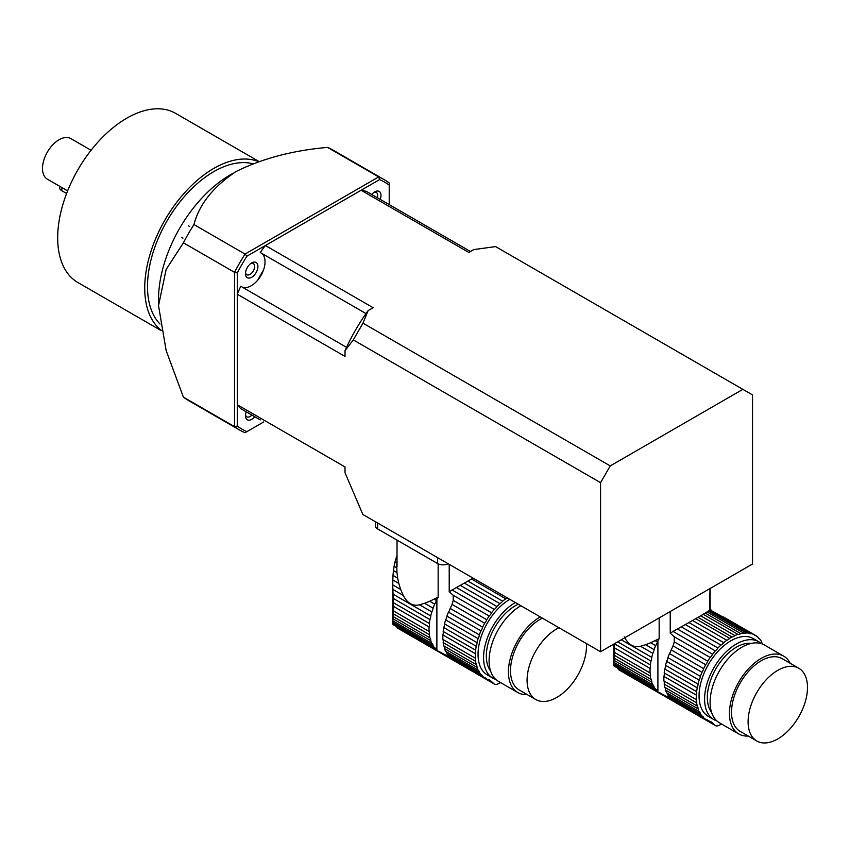 <?xml version="1.0" encoding="UTF-8"?>
<svg xmlns="http://www.w3.org/2000/svg" width="850" height="850" viewBox="0 0 850 850"><rect width="100%" height="100%" fill="white"/><g stroke="black" fill="none" stroke-linecap="round" stroke-linejoin="round"><path stroke-width="1.27" d="M434.159 599.176L436.358 600.451A48.811 28.177 -60 0 1 436.879 599.399L438.154 597.221L429.675 601.247L434.679 604.127A48.811 28.177 -60 0 0 433.075 608.164A6.662 3.846 -60 0 1 431.821 611.894L419.507 604.786L424.628 603.287L433.075 608.164M429.675 601.247L424.628 603.287M436.358 600.451A6.662 3.846 -60 0 1 434.679 604.127M419.507 604.786C412.728 606.422 407.309 603.287 403.251 595.404L392.859 589.401L393.051 594.161L430.727 615.921A48.811 28.177 -60 0 1 431.821 611.894M393.051 594.161L393.242 598.389L429.941 619.576A6.662 3.846 -60 0 0 430.727 615.921M393.242 598.389L393.433 602.724L429.367 623.464A48.811 28.177 -60 0 1 429.941 619.576M393.433 602.724L393.539 606.433L429.08 626.949A6.662 3.846 -60 0 0 429.367 623.464M393.539 606.433L393.539 610.959L429.08 631.476A48.811 28.177 -60 0 1 429.08 626.949M393.539 610.959L393.433 613.891L429.367 634.631A6.662 3.846 -60 0 0 429.08 631.476M393.433 613.891L393.242 616.664L429.941 637.851A48.811 28.177 -60 0 1 429.367 634.631M393.242 616.664L393.051 618.864L430.727 640.613A6.662 3.846 -60 0 0 429.941 637.851M393.051 618.864L392.859 620.861L431.821 643.365A48.811 28.177 -60 0 1 430.727 640.613M392.859 620.861L392.774 622.37L433.075 645.649A6.662 3.846 -60 0 0 431.821 643.365M434.679 647.838A6.662 3.846 -60 0 1 435.2 648.061A6.662 3.846 -60 0 1 436.358 649.581L393.008 624.548L392.774 622.37L392.806 623.666L434.679 647.838A48.811 28.177 -60 0 1 433.075 645.649M393.008 624.548L436.879 650.027A48.811 28.177 -60 0 1 436.358 649.581M438.685 651.249L441.469 652.864L438.568 651.238M450.043 657.209L441.469 652.864M396.801 567.789L396.982 572.613L393.454 570.573L394.092 566.227L396.801 568.034L396.801 564.007A46.304 26.733 0 0 0 397.024 566.653L397.024 540.122M397.662 578.106L398.788 583.408L392.806 579.955L393.008 575.418L397.662 578.106L396.982 572.613M392.859 589.401L392.774 584.896L400.637 589.433L398.788 583.408M400.637 589.433L403.251 595.404M438.154 597.221L438.154 563.837M397.024 561.372A46.304 26.733 0 0 0 396.801 564.007M464.334 583.1L471.527 579.031L505.761 598.793A48.811 28.177 -60 0 0 502.669 601.173A6.662 3.846 -60 0 1 499.864 603.617L464.334 583.1L460.286 585.363L496.91 606.518A48.811 28.177 -60 0 1 499.864 603.617M467.893 581.092L502.669 601.173M449.214 564.357L449.214 591.727L456.376 587.531L494.275 609.418A48.811 28.177 -60 0 0 491.555 612.765A6.662 3.846 -60 0 1 489.164 616.027L453.199 595.266L453.273 600.398L486.742 619.714A48.811 28.177 -60 0 1 489.164 616.027M451.998 589.932L491.555 612.765M396.854 562.732L395.059 561.691L396.217 557.727L397.024 558.184M453.273 600.398L452.041 604.403L484.67 623.241A48.811 28.177 -60 0 0 482.63 627.162A6.662 3.846 -60 0 1 480.951 630.849L448.492 612.106A48.811 28.177 120 0 0 446.888 616.144L479.358 634.876A48.811 28.177 -60 0 1 480.951 630.849M452.041 604.403L450.691 607.367A48.811 28.177 120 0 0 450.171 608.419L482.63 627.162M509.819 599.346A44.933 25.946 120 0 0 480.462 638.934A44.933 25.946 120 0 0 487.348 674.942L492.873 678.141A44.933 25.946 -60 0 1 485.987 642.133A44.933 25.946 -60 0 1 515.344 602.533L515.344 602.533M495.805 679.437A44.933 25.946 -60 0 1 492.873 678.141M507.418 597.954A6.662 3.846 -60 0 1 505.761 598.793M471.527 579.031L473.344 578.287M496.91 606.518A6.662 3.846 -60 0 1 494.275 609.418M456.376 587.531L460.286 585.363M397.024 555.486L396.217 557.727M449.214 591.727L453.199 595.266M395.059 561.691L394.092 566.227M486.742 619.714A6.662 3.846 -60 0 1 484.67 623.241M393.454 570.573L393.008 575.418M448.492 612.106A6.662 3.846 120 0 0 450.171 608.419M392.806 579.955L392.774 584.896M479.358 634.876A6.662 3.846 -60 0 1 478.104 638.616L445.644 619.873A6.662 3.846 120 0 0 446.888 616.144M445.644 619.873A48.811 28.177 120 0 0 444.539 623.889L476.999 642.632A48.811 28.177 -60 0 1 478.104 638.616M476.999 642.632A6.662 3.846 -60 0 1 476.223 646.298L443.753 627.555A6.662 3.846 120 0 0 444.539 623.889M443.753 627.555A48.811 28.177 120 0 0 443.179 631.444L475.639 650.186A48.811 28.177 -60 0 1 476.223 646.298M475.639 650.186A6.662 3.846 -60 0 1 475.352 653.671L442.892 634.929A6.662 3.846 120 0 0 443.179 631.444M442.892 634.929A48.811 28.177 120 0 0 442.892 639.444L475.352 658.187A48.811 28.177 -60 0 1 475.352 653.671M475.352 658.187A6.662 3.846 -60 0 1 475.639 661.343L443.179 642.6A6.662 3.846 120 0 0 442.892 639.444M443.179 642.6A48.811 28.177 120 0 0 443.753 645.83L476.223 664.562A48.811 28.177 -60 0 1 475.639 661.343M476.223 664.562A6.662 3.846 -60 0 1 476.999 667.335L444.539 648.593A6.662 3.846 120 0 0 443.753 645.83M444.539 648.593A48.811 28.177 120 0 0 445.644 651.334L478.104 670.076A48.811 28.177 -60 0 1 476.999 667.335M478.104 670.076A6.662 3.846 -60 0 1 479.358 672.361L446.888 653.618A6.662 3.846 120 0 0 445.644 651.334M446.888 653.618A48.811 28.177 120 0 0 448.492 655.807L480.951 674.549A48.811 28.177 -60 0 1 479.358 672.361M480.951 674.549A6.662 3.846 -60 0 1 481.483 674.773A6.662 3.846 -60 0 1 482.63 676.292L450.171 657.549A6.662 3.846 120 0 0 449.48 656.381M450.171 657.549A48.811 28.177 120 0 0 450.691 657.996L484.67 677.854A48.811 28.177 -60 0 1 482.63 676.292M484.67 677.854A6.662 3.846 -60 0 1 485.902 678.173A6.662 3.846 -60 0 1 486.742 679.001L484.766 677.864M489.143 679.894L490.599 680.733A11.719 6.768 -60 0 0 489.919 680.234A11.719 6.768 -60 0 0 489.047 679.862A48.811 28.177 -60 0 1 486.742 679.001M500.576 682.582A273.456 157.887 -60 0 1 497.994 683.91A7.809 4.516 -60 0 1 494.424 684.112L396.599 627.013M490.599 680.733L493.967 683.782A7.809 4.516 -60 0 0 494.424 684.112M518.256 604.212A41.023 23.683 120 0 0 515.344 605.731A41.023 23.683 120 0 0 490.046 637.426A41.023 23.683 120 0 0 490.578 670.958M520.869 605.731A44.933 25.946 -60 0 1 520.869 605.721A44.933 25.946 -60 0 0 491.513 645.32A44.933 25.946 -60 0 0 498.397 681.328L517.735 692.495A44.933 25.946 -60 0 1 510.85 656.487A44.933 25.946 -60 0 1 540.207 616.898A44.933 25.946 -60 0 1 540.207 616.888M558.939 627.704A42.001 24.246 120 0 0 556.782 628.851A42.001 24.246 120 0 0 529.348 665.869A42.001 24.246 120 0 0 535.787 699.529A42.001 24.246 120 0 0 569.139 687.204A42.001 24.246 120 0 0 586.404 643.556M542.364 618.131A42.001 24.246 120 0 0 540.207 619.289A42.001 24.246 120 0 0 512.763 656.296A42.001 24.246 120 0 0 519.201 689.956L535.787 699.529M527.181 694.567A44.933 25.946 -60 0 1 517.735 692.495M377.623 523.016L377.623 528.923L437.569 563.529L437.569 557.632M448.194 563.763A7.809 4.516 180 0 1 437.569 563.529M377.623 528.923A7.809 4.516 180 0 1 375.328 525.736L375.328 521.698M257.762 280.075A105.496 60.903 -60 0 1 263.383 270.332M389.226 204.584L389.226 185.183A142.609 82.333 120 0 0 379.557 179.605L246.946 256.169A142.609 82.333 120 0 0 237.278 272.914L234.515 272.319L183.398 242.813L166.154 269.397L158.536 305.618L158.536 299.232A101.586 58.65 -60 0 1 233.102 173.294M246.277 411.836A8.787 5.079 120 0 0 245.491 415.788A8.787 5.079 120 0 0 254.734 416.723M380.216 199.389A8.787 5.079 120 0 0 374.786 191.845L374.786 191.845A8.787 5.079 120 0 0 371.758 194.501M251.706 262.905L251.706 262.905A8.787 5.079 120 0 0 245.491 273.668A8.787 5.079 120 0 0 251.706 277.259A8.787 5.079 120 0 0 257.922 266.496A8.787 5.079 120 0 0 251.706 262.905M237.278 272.914L237.278 426.041A142.609 82.333 120 0 0 246.946 431.619L263.744 421.919M246.946 431.619L245.044 432.714A144.564 83.459 -60 0 1 239.583 430.015L188.477 400.499A144.564 83.459 -60 0 1 183.398 397.131L166.143 350.572L158.536 305.618M183.398 242.813A144.564 83.459 -60 0 1 193.938 224.559C199.187 204.478 213.169 186.841 235.896 171.626C262.31 158.493 292.878 150.418 327.579 147.401A144.564 83.459 -60 0 1 333.041 150.11L384.147 179.616A144.564 83.459 -60 0 1 389.226 182.994L389.226 185.183M239.583 430.015A144.564 83.459 -60 0 1 234.515 426.636L234.515 272.319A144.564 83.459 -60 0 1 245.044 254.065L378.686 176.917A144.564 83.459 -60 0 1 384.147 179.616M183.398 397.131L234.515 426.636L237.278 426.041M245.554 272.606A6.449 3.719 120 0 0 246.829 274.709A6.449 3.719 120 0 0 253.279 270.991A6.449 3.719 120 0 0 253.279 263.543A6.449 3.719 120 0 0 250.814 263.5M377.315 197.721A6.449 3.719 120 0 0 376.348 192.482A6.449 3.719 120 0 0 373.894 192.44M379.557 179.605L378.686 176.917L327.579 147.401M245.554 414.715A6.449 3.719 120 0 0 246.829 416.819A6.449 3.719 120 0 0 251.844 415.044M246.946 256.169L245.044 254.065L193.938 224.559M160.012 324.031A93.766 54.134 -60 0 1 166.908 221.127A93.766 54.134 -60 0 1 252.577 163.699M161.16 330.597L77.924 282.54A97.676 56.398 -60 0 1 77.924 169.745A97.676 56.398 -60 0 1 175.599 113.358L258.836 161.415M161.075 330.161A97.676 56.398 -60 0 1 164.953 219.991A97.676 56.398 -60 0 1 258.421 161.553M67.628 190.878L47.356 179.169A23.439 13.536 -60 0 1 47.356 152.097A23.439 13.536 -60 0 1 70.794 138.571L91.078 150.269M61.816 187.521L61.816 190.751L66.597 193.513M61.816 190.751A7.777 4.484 180 0 1 59.532 187.584L59.532 186.203M655.18 640.645L657.379 641.92A48.811 28.177 -60 0 1 657.9 640.868L659.164 638.69L650.696 642.717L655.69 645.607A48.811 28.177 -60 0 0 654.096 649.634A6.662 3.846 -60 0 1 652.843 653.363L640.528 646.255L645.649 644.757L654.096 649.634M650.696 642.717L645.649 644.757M657.379 641.92A6.662 3.846 -60 0 1 655.69 645.607M621.265 639.795L651.737 657.39A48.811 28.177 -60 0 1 652.843 653.363M640.528 646.255C633.749 647.891 628.331 644.768 624.272 636.873M617.706 641.846L650.962 661.056A6.662 3.846 -60 0 0 651.737 657.39M614.433 643.737L650.378 664.944A48.811 28.177 -60 0 1 650.962 661.056M614.454 644.194L614.561 647.902L650.101 668.429A6.662 3.846 -60 0 0 650.378 664.944M614.561 647.902L614.561 652.428L650.101 672.945A48.811 28.177 -60 0 1 650.101 668.429M614.561 652.428L614.454 655.361L650.378 676.101A6.662 3.846 -60 0 0 650.101 672.945M614.454 655.361L614.263 658.134L650.962 679.32A48.811 28.177 -60 0 1 650.378 676.101M614.263 658.134L614.072 660.333L651.737 682.082A6.662 3.846 -60 0 0 650.962 679.32M614.072 660.333L613.881 662.331L652.843 684.834A48.811 28.177 -60 0 1 651.737 682.082M613.881 662.331L613.785 663.85L654.096 687.119A6.662 3.846 -60 0 0 652.843 684.834M655.69 689.308A6.662 3.846 -60 0 1 656.221 689.531A6.662 3.846 -60 0 1 657.379 691.05L614.029 666.018L613.785 663.85L613.827 665.136L655.69 689.308A48.811 28.177 -60 0 1 654.096 687.119M614.029 666.018L657.9 691.496A48.811 28.177 -60 0 1 657.379 691.05M659.706 692.729L662.49 694.333L659.589 692.707M671.054 698.679L662.49 694.333M710.143 588.476L710.143 609.259L711.216 610.077A48.811 28.177 -60 0 1 711.737 610.534A6.662 3.846 -60 0 0 712.406 611.671M659.164 638.69L659.164 617.907M762.896 644.236A48.811 28.177 -60 0 0 762.546 643.461A6.662 3.846 -60 0 1 761.292 641.176A48.811 28.177 -60 0 0 759.698 638.987A6.662 3.846 -60 0 1 759.167 638.764A6.662 3.846 -60 0 1 758.019 637.245A48.811 28.177 -60 0 0 755.979 635.683A6.662 3.846 -60 0 1 754.747 635.375A6.662 3.846 -60 0 1 753.907 634.546L715.53 612.882L751.485 633.643A48.811 28.177 -60 0 1 753.907 634.546M758.71 638.414L759.698 638.987M692.548 620.5L698.009 617.366L732.009 636.99A48.811 28.177 -60 0 0 729.661 638.35A6.662 3.846 -60 0 1 726.782 640.273L692.548 620.5L688.914 622.561L723.69 642.643A48.811 28.177 -60 0 1 726.782 640.273M695.661 618.715L729.661 638.35M677.397 629L685.355 624.569L720.885 645.086A48.811 28.177 -60 0 0 717.931 647.987A6.662 3.846 -60 0 1 715.296 650.888L677.397 629L673.019 631.401L712.566 654.234A48.811 28.177 -60 0 1 715.296 650.888M681.296 626.843L717.931 647.987M670.236 611.522L670.236 633.197L674.22 636.735L710.186 657.496A48.811 28.177 -60 0 0 707.763 661.183A6.662 3.846 -60 0 1 705.691 664.711L673.062 645.872L671.713 648.837A48.811 28.177 120 0 0 671.192 649.889L703.651 668.631A48.811 28.177 -60 0 1 705.691 664.711M674.22 636.735L674.294 641.867L707.763 661.183M667.909 657.613A48.811 28.177 120 0 1 669.503 653.576L701.972 672.318A48.811 28.177 -60 0 0 700.368 676.356A6.662 3.846 -60 0 1 699.125 680.085L666.655 661.343A6.662 3.846 120 0 0 667.909 657.613L700.368 676.356M758.827 641.782L753.302 638.594A44.933 25.946 120 0 0 708.369 664.53A44.933 25.946 120 0 0 708.369 716.423L713.894 719.61A44.933 25.946 -60 0 1 707.009 683.602A44.933 25.946 -60 0 1 736.355 644.013A44.933 25.946 -60 0 1 758.827 641.782A44.933 25.946 -60 0 1 761.419 643.673M716.826 720.906A44.933 25.946 -60 0 1 713.894 719.61M723.222 616.824L755.979 635.683M751.485 633.643A6.662 3.846 -60 0 1 749.487 633.431A6.662 3.846 -60 0 1 749.105 633.144L709.548 610.311L710.005 588.561M715.53 612.882L710.005 610.236M709.548 610.311L708.464 611.065L746.374 632.942A48.811 28.177 -60 0 1 749.105 633.144M746.374 632.942A6.662 3.846 -60 0 1 743.739 633.091L707.104 611.936L708.464 611.065M707.104 611.936L705.256 613.084L740.786 633.601A48.811 28.177 -60 0 1 743.739 633.091M740.786 633.601A6.662 3.846 -60 0 1 737.981 634.387L703.216 614.316L705.256 613.084M703.216 614.316L700.655 615.814L734.889 635.588A48.811 28.177 -60 0 1 737.981 634.387M734.889 635.588A6.662 3.846 -60 0 1 732.009 636.99M698.009 617.366L700.655 615.814M723.69 642.643A6.662 3.846 -60 0 1 720.885 645.086M685.355 624.569L688.914 622.561M712.566 654.234A6.662 3.846 -60 0 1 710.186 657.496M670.236 633.197L673.019 631.401M674.294 641.867L673.062 645.872M703.651 668.631A6.662 3.846 -60 0 1 701.972 672.318M669.503 653.576A6.662 3.846 120 0 0 671.192 649.889M666.655 661.343A48.811 28.177 120 0 0 665.55 665.359L698.02 684.101A48.811 28.177 -60 0 1 699.125 680.085M698.02 684.101A6.662 3.846 -60 0 1 697.234 687.767L664.774 669.024A6.662 3.846 120 0 0 665.55 665.359M664.774 669.024A48.811 28.177 120 0 0 664.201 672.913L696.66 691.656A48.811 28.177 -60 0 1 697.234 687.767M696.66 691.656A6.662 3.846 -60 0 1 696.373 695.141L663.914 676.398A6.662 3.846 120 0 0 664.201 672.913M663.914 676.398A48.811 28.177 120 0 0 663.914 680.924L696.373 699.656A48.811 28.177 -60 0 1 696.373 695.141M696.373 699.656A6.662 3.846 -60 0 1 696.66 702.822L664.201 684.08A6.662 3.846 120 0 0 663.914 680.924M664.201 684.08A48.811 28.177 120 0 0 664.774 687.299L697.234 706.042A48.811 28.177 -60 0 1 696.66 702.822M697.234 706.042A6.662 3.846 -60 0 1 698.02 708.804L665.55 690.062A6.662 3.846 120 0 0 664.774 687.299M665.55 690.062A48.811 28.177 120 0 0 666.655 692.803L699.125 711.546A48.811 28.177 -60 0 1 698.02 708.804M699.125 711.546A6.662 3.846 -60 0 1 700.368 713.83L667.909 695.098A6.662 3.846 120 0 0 666.655 692.803M667.909 695.098A48.811 28.177 120 0 0 669.503 697.287L701.972 716.029A48.811 28.177 -60 0 1 700.368 713.83M701.972 716.029A6.662 3.846 -60 0 1 702.504 716.242A6.662 3.846 -60 0 1 703.651 717.761L671.192 699.019A6.662 3.846 120 0 0 670.491 697.85M671.192 699.019A48.811 28.177 120 0 0 671.713 699.476L705.691 719.334A48.811 28.177 -60 0 1 703.651 717.761M705.691 719.334A6.662 3.846 -60 0 1 706.924 719.642A6.662 3.846 -60 0 1 707.763 720.471L705.787 719.334M710.164 721.363L711.62 722.202A11.719 6.768 -60 0 0 710.94 721.703A11.719 6.768 -60 0 0 710.058 721.331A48.811 28.177 -60 0 1 707.763 720.471M618.874 669.832L617.621 668.482M711.62 722.202L714.988 725.252A7.809 4.516 -60 0 0 715.434 725.581A7.809 4.516 -60 0 0 719.004 725.379A273.456 157.887 -60 0 0 721.597 724.051M751.464 643.376A41.023 23.683 120 0 0 736.355 647.201A41.023 23.683 120 0 0 711.067 678.895A41.023 23.683 120 0 0 711.588 712.428M748.202 736.036A44.933 25.946 -60 0 1 738.756 733.964L719.419 722.798A44.933 25.946 -60 0 1 712.534 686.789A44.933 25.946 -60 0 1 741.88 647.201A44.933 25.946 -60 0 1 764.352 644.969L783.689 656.136A44.933 25.946 -60 0 1 790.202 663.287M777.803 670.331A42.001 24.246 120 0 0 750.359 707.338A42.001 24.246 120 0 0 756.798 740.998A42.001 24.246 120 0 0 798.798 716.741A42.001 24.246 120 0 0 798.798 668.249A42.001 24.246 120 0 0 777.803 670.331M798.798 668.249L782.223 658.676A42.001 24.246 120 0 0 761.228 660.758A42.001 24.246 120 0 0 733.784 697.765A42.001 24.246 120 0 0 740.222 731.425L756.798 740.998M738.756 733.964A44.933 25.946 -60 0 1 731.871 697.956A44.933 25.946 -60 0 1 761.228 658.367A44.933 25.946 -60 0 1 783.689 656.136M600.567 651.737L752.526 564.007L752.526 394.931L742.847 389.353L610.236 465.917L600.567 482.662L600.567 651.737L362.886 514.505L345.015 472.717L345.015 466.937L237.278 404.728A126.979 73.312 120 0 0 240.762 408.659L260.249 419.9M237.278 404.728L237.278 294.217L345.015 356.426L345.015 350.657A130.889 75.565 -60 0 1 368.135 310.601L373.139 307.721L265.391 245.512L361.101 190.251L468.849 252.461L473.843 249.571L495.592 246.596L742.847 389.353M600.567 482.662L353.303 339.904L362.982 323.159L368.135 310.601M362.982 323.159L610.236 465.917M346.534 347.331L240.762 286.259A126.979 73.312 120 0 0 237.278 294.217M261.673 253.343A19.539 11.284 -60 0 1 260.993 275.442A19.539 11.284 -60 0 1 242.197 287.087M265.391 245.512A126.979 73.312 120 0 0 260.249 252.514L366.021 313.586M470.496 251.515L366.244 191.324A126.979 73.312 120 0 0 361.101 190.251M345.015 350.657L353.303 339.904M446.335 655.18L450.096 657.347M397.577 628.129L493.967 683.782M436.879 650.027L436.879 599.399M667.356 696.649L671.117 698.817M618.598 669.598L714.988 725.252M711.216 610.077L711.216 611.023M657.9 691.496L657.9 640.868M448.481 656.306L449.151 656.689M392.764 622.721L392.764 583.546M181.634 237.363L182.962 238.138M188.328 225.749L189.667 226.525M669.503 697.776L670.161 698.158M618.843 669.821L715.434 725.581M613.785 664.201L613.785 644.109"/></g></svg>
